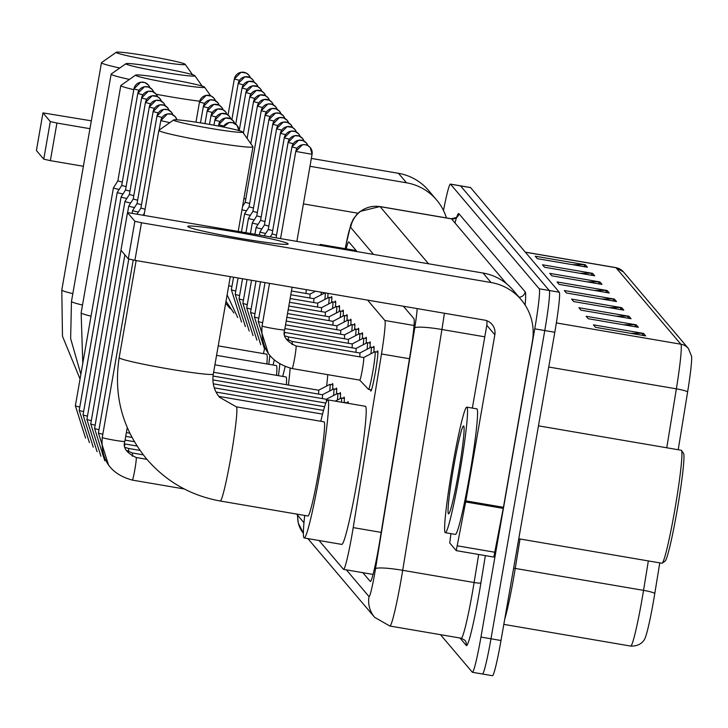 <?xml version="1.0" encoding="UTF-8"?>
<svg xmlns="http://www.w3.org/2000/svg" width="728" height="728" viewBox="0 0 728 728"><rect width="100%" height="100%" fill="white"/><g stroke="black" fill="none" stroke-linecap="round" stroke-linejoin="round"><path stroke-width="1.09" d="M323.933 292.656A20.384 1.319 99.7 0 1 323.851 293.448M328.01 293.357A20.384 1.319 99.7 0 1 327.691 297.97M330.94 297.725A20.384 1.319 99.7 0 1 331.613 296.551A20.384 1.319 99.7 0 1 331.531 302.502M334.78 302.257A20.384 1.319 99.7 0 1 335.453 301.074A20.384 1.319 99.7 0 1 335.371 307.034M338.62 306.788A20.384 1.319 99.7 0 1 339.284 305.605A20.384 1.319 99.7 0 1 339.212 311.557M342.46 311.311A20.384 1.319 99.7 0 1 343.125 310.137A20.384 1.319 99.7 0 1 343.052 316.089M346.3 315.843A20.384 1.319 99.7 0 1 346.965 314.66A20.384 1.319 99.7 0 1 346.883 320.611M350.141 320.365A20.384 1.319 99.7 0 1 350.805 319.192A20.384 1.319 99.7 0 1 350.723 325.143M353.981 324.897A20.384 1.319 99.7 0 1 354.645 323.714A20.384 1.319 99.7 0 1 354.563 329.666M357.821 329.42A20.384 1.319 99.7 0 1 358.485 328.246A20.384 1.319 99.7 0 1 358.404 334.197M361.661 333.952A20.384 1.319 99.7 0 1 362.326 332.769A20.384 1.319 99.7 0 1 362.244 338.729M365.501 338.484A20.384 1.319 99.7 0 1 366.166 337.301A20.384 1.319 99.7 0 1 366.084 343.252M369.333 343.006A20.384 1.319 99.7 0 1 370.006 341.832A20.384 1.319 99.7 0 1 369.924 347.784M373.173 347.538A20.384 1.319 99.7 0 1 373.846 346.355A20.384 1.319 99.7 0 1 373.764 352.306M377.013 352.061A20.384 1.319 99.7 0 1 377.677 350.887A20.384 1.319 99.7 0 1 375.357 372.281A20.384 1.319 99.7 0 1 370.816 391.063A20.384 1.319 99.7 0 1 370.579 389.735M331.959 384.748A20.384 1.319 99.7 0 1 332.623 383.565A20.384 1.319 99.7 0 1 332.55 389.516M335.799 389.271A20.384 1.319 99.7 0 1 336.463 388.097A20.384 1.319 99.7 0 1 336.382 394.048M339.639 393.803A20.384 1.319 99.7 0 1 340.304 392.62A20.384 1.319 99.7 0 1 340.222 398.58M343.479 398.334A20.384 1.319 99.7 0 1 344.144 397.151A20.384 1.319 99.7 0 1 344.107 402.648M347.32 402.857A20.384 1.319 99.7 0 1 347.984 401.683A20.384 1.319 99.7 0 1 348.221 403.348M321.166 245.372L320.438 244.508A38.211 2.466 -80.3 0 0 320.32 244.435A38.211 2.466 -80.3 0 0 319.701 245.118M319.046 540.513L343.461 569.305A38.211 2.466 -80.3 0 0 343.58 569.387A38.211 2.466 -80.3 0 0 353.207 527.6L381.49 353.972A38.211 2.466 -80.3 0 0 384.866 320.493L367.594 300.127M296.615 514.068L303.967 522.731M443.498 210.501A38.211 2.466 99.7 0 1 450.404 184.102A38.211 2.466 99.7 0 1 450.523 184.175L539.23 288.789A38.211 2.466 99.7 0 1 534.752 328.838L480.953 637.073A38.211 2.466 99.7 0 1 472.436 672.29A38.211 2.466 99.7 0 1 472.317 672.208L440.486 634.67M450.404 184.102L460.433 185.813A38.211 2.466 99.7 0 1 460.551 185.895L549.258 290.508A38.211 2.466 99.7 0 1 544.771 330.548L490.981 638.784A38.211 2.466 99.7 0 1 482.464 674.001A38.211 2.466 99.7 0 1 482.336 673.928M362.835 572.672L370.234 581.399A38.211 2.466 -80.3 0 0 370.361 581.481A38.211 2.466 -80.3 0 0 379.989 539.703L410.537 352.125A38.211 2.466 -80.3 0 0 413.914 318.646L403.403 306.242M356.975 251.488L348.921 241.996A38.211 2.466 -80.3 0 0 348.803 241.924A38.211 2.466 -80.3 0 0 346.146 248.849M356.174 250.559A38.211 2.466 99.7 0 1 356.174 250.55L320.32 244.435M482.464 674.001L492.483 675.711A38.211 2.466 99.7 0 0 501 640.504L554.8 332.259A38.211 2.466 99.7 0 0 559.277 292.219L470.57 187.606A38.211 2.466 99.7 0 0 470.452 187.524L460.433 185.813A38.211 2.466 99.7 0 1 460.551 185.895L549.258 290.508A38.211 2.466 99.7 0 1 544.771 330.548L490.981 638.784A38.211 2.466 99.7 0 1 482.464 674.001L472.436 672.29M688.397 348.503A12.74 12.694 139.7 0 0 680.862 344.208L616.006 267.713A12.74 12.694 -40.3 0 1 623.532 272.008L688.397 348.503L691.6 356.329A41.778 2.694 99.7 0 1 687.632 391.882L678.205 449.731M659.777 562.88L654.8 593.402A41.778 2.694 99.7 0 1 645.044 638.165C645.19 638.265 642.023 646.582 630.703 646.073A50.951 3.285 -80.3 0 0 643.543 590.363L648.339 560.924M631.076 318.718L580.953 310.146L578.878 307.698L628.992 316.261L631.076 318.718M638.347 327.3L588.233 318.728L586.149 316.28L636.272 324.843L638.347 327.3M645.627 335.881L595.504 327.318L593.429 324.861L643.552 333.424L645.627 335.881M609.245 292.974L559.122 284.402L557.047 281.954L607.161 290.517L609.245 292.974M601.965 284.393L551.851 275.821L549.767 273.373L599.89 281.936L601.965 284.393M594.694 275.812L544.571 267.24L542.496 264.792L592.61 273.355L594.694 275.812M587.414 267.231L537.291 258.658L535.216 256.211L585.33 264.774L587.414 267.231M623.796 310.137L573.682 301.565L571.598 299.117L621.721 307.68L623.796 310.137M616.516 301.556L566.402 292.984L564.318 290.536L614.441 299.099L616.516 301.556M601.665 299.017L612.676 298.953A10.192 10.156 -40.3 0 1 614.441 299.099M608.936 307.598L619.947 307.534A10.192 10.156 -40.3 0 1 621.721 307.68M572.554 264.692L583.565 264.628A10.192 10.156 -40.3 0 1 585.33 264.774M579.834 273.273L590.845 273.209A10.192 10.156 -40.3 0 1 592.61 273.355M587.114 281.854L598.125 281.791A10.192 10.156 -40.3 0 1 599.89 281.936M594.385 290.436L605.396 290.372A10.192 10.156 -40.3 0 1 607.161 290.517M630.766 333.342L641.778 333.288A10.192 10.156 -40.3 0 1 643.552 333.424M623.496 324.761L634.507 324.697A10.192 10.156 -40.3 0 1 636.272 324.843M616.216 316.18L627.227 316.116A10.192 10.156 -40.3 0 1 628.992 316.261M446.419 217.918A50.951 50.769 139.7 0 0 436.618 199.972L428.583 190.49A50.951 50.769 139.7 0 0 398.471 173.319L311.356 158.431M436.618 199.972A50.951 50.769 139.7 0 0 406.506 182.801L309.982 166.303M91.328 120.821L42.961 112.886L36.409 150.496L42.961 112.886L50.314 121.567L56.93 123.05L50.369 160.642L83.392 166.284M89.953 128.692L56.93 123.05M50.369 160.642L43.753 159.159L36.409 150.496M303.421 203.895L357.985 213.222M116.252 52.507A35.026 1.893 9.9 0 0 152.434 60.615A35.026 1.893 9.9 0 0 185.185 64.31A35.026 1.893 9.9 0 0 185.167 64.292A35.026 1.893 9.9 0 0 150.851 56.502A35.026 1.893 9.9 0 0 116.271 52.289A35.026 1.893 9.9 0 0 116.252 52.507M119.802 68.004A47.766 2.575 -170.1 0 1 101.538 62.899A47.766 2.575 -170.1 0 1 101.465 62.717A47.766 2.575 -170.1 0 1 101.565 62.59L116.271 52.289M266.876 363.954A47.766 3.085 -80.3 0 0 266.666 354.163L218.218 345.882M263.409 353.608A70.061 4.523 99.7 0 1 264.482 349.121M269.833 355.592A70.061 4.523 99.7 0 1 268.787 364.282M125.926 63.918A35.026 1.893 9.9 0 0 162.107 72.027A35.026 1.893 9.9 0 0 194.858 75.721A35.026 1.893 9.9 0 0 194.84 75.694A35.026 1.893 9.9 0 0 160.533 67.913A35.026 1.893 9.9 0 0 125.944 63.691A35.026 1.893 9.9 0 0 125.926 63.918M129.475 79.416A47.766 2.575 -170.1 0 1 111.211 74.311A47.766 2.575 -170.1 0 1 111.147 74.129A47.766 2.575 -170.1 0 1 111.238 74.001L125.944 63.691M276.549 375.366A47.766 3.085 -80.3 0 0 276.34 365.574L216.571 355.355M273.082 365.01A70.061 4.523 99.7 0 1 274.256 360.132M279.816 364.109A70.061 4.523 99.7 0 1 278.46 375.684M135.608 75.33A35.026 1.893 9.9 0 0 171.781 83.438A35.026 1.893 9.9 0 0 204.532 87.133A35.026 1.893 9.9 0 0 204.513 87.105A35.026 1.893 9.9 0 0 170.206 79.325A35.026 1.893 9.9 0 0 135.617 75.102A35.026 1.893 9.9 0 0 135.608 75.33M199.681 101.21A47.766 2.575 -170.1 0 1 156.211 94.249M133.788 89.626A47.766 2.575 -170.1 0 1 120.884 85.713A47.766 2.575 -170.1 0 1 120.821 85.531A47.766 2.575 -170.1 0 1 120.912 85.413L135.617 75.102M286.386 384.712A47.766 3.085 -80.3 0 0 286.022 376.977L214.915 364.828M282.755 376.421A70.061 4.523 99.7 0 1 285.185 366.666M290.172 368.177A70.061 4.523 99.7 0 1 288.397 385.057M327.764 374.656A70.061 4.523 99.7 0 1 326.635 386.058M173.637 120.184A35.026 1.893 9.9 0 0 209.819 128.292A35.026 1.893 9.9 0 0 242.57 131.986A35.026 1.893 9.9 0 0 242.551 131.959A35.026 1.893 9.9 0 0 208.235 124.179A35.026 1.893 9.9 0 0 173.655 119.956A35.026 1.893 9.9 0 0 173.637 120.184M252.889 146.628A47.766 2.575 -170.1 0 1 252.916 146.665A47.766 2.575 -170.1 0 1 252.962 146.81A47.766 2.575 -170.1 0 1 206.989 141.405A47.766 2.575 -170.1 0 1 158.922 130.567A47.766 2.575 -170.1 0 1 158.85 130.385A47.766 2.575 -170.1 0 1 158.941 130.267L173.655 119.956M307.953 516.006A47.766 3.085 -80.3 0 0 318.6 471.981A47.766 3.085 -80.3 0 0 324.051 421.831L236.345 406.843A47.766 3.085 -80.3 0 1 236.491 406.943A47.766 3.085 -80.3 0 1 230.894 456.993A47.766 3.085 -80.3 0 1 220.247 501.01L307.953 516.006M320.793 421.275A70.061 4.523 99.7 0 1 327.809 399.863A70.061 4.523 99.7 0 1 319.81 473.409A70.061 4.523 99.7 0 1 304.195 537.974A70.061 4.523 99.7 0 1 304.695 515.442M327.809 399.863L365.392 406.288A70.061 4.523 99.7 0 1 357.403 479.834A70.061 4.523 99.7 0 1 341.787 544.398L304.195 537.974M79.789 407.052A11.466 0.619 9.9 0 1 75.457 405.878A11.466 0.619 9.9 0 1 75.394 405.824A11.466 0.619 9.9 0 1 75.375 405.787A11.466 0.619 9.9 0 0 75.375 405.787L113.413 187.888A11.466 0.619 9.9 0 0 113.413 187.888A11.466 0.619 9.9 0 0 113.422 187.933A11.466 0.619 9.9 0 0 119.146 189.435M117.881 180.89L122.286 182.091M133.934 88.916L117.854 180.917L113.413 187.869M79.252 410.274A11.466 0.619 9.9 0 0 79.216 410.31L117.244 192.41A11.466 0.619 9.9 0 0 117.244 192.41A11.466 0.619 9.9 0 0 117.263 192.456A11.466 0.619 9.9 0 0 122.987 193.967M121.722 185.422L126.117 186.623M137.774 93.448L121.713 185.476L117.254 192.401M83.092 414.805A11.466 0.619 9.9 0 0 83.056 414.842L121.085 196.942A11.466 0.619 9.9 0 0 121.085 196.942A11.466 0.619 9.9 0 0 121.103 196.988A11.466 0.619 9.9 0 0 126.827 198.489M125.562 189.944L129.957 191.146M141.614 97.98L125.534 189.972L121.094 196.933M86.932 419.328A11.466 0.619 9.9 0 0 86.896 419.364L124.925 201.474A11.466 0.619 9.9 0 0 124.925 201.474A11.466 0.619 9.9 0 0 124.943 201.51A11.466 0.619 9.9 0 0 130.667 203.021M129.402 194.476L133.797 195.677M127.618 212.549L128.765 205.997A11.466 0.619 9.9 0 0 128.765 205.997A11.466 0.619 9.9 0 0 128.783 206.042A11.466 0.619 9.9 0 0 134.507 207.553M149.286 107.034L133.215 199.017L137.638 200.2M137.073 203.531L132.614 210.51A11.466 0.619 9.9 0 0 132.605 210.529A11.466 0.619 9.9 0 0 132.623 210.565A11.466 0.619 9.9 0 0 138.338 212.076M153.108 111.584L159.805 104.859L164.028 105.205L167.577 107.653A8.281 8.254 -40.3 0 0 162.681 104.859A8.281 8.254 139.7 0 0 153.117 111.612L137.055 203.558L141.478 204.732M156.966 116.089L140.895 208.072L145.09 209.218M318.555 390.226A11.466 0.737 99.7 0 1 318.591 390.217A11.466 0.737 99.7 0 1 318.491 394.066M213.613 372.272L318.591 390.217L329.839 384.411A19.11 1.229 99.7 0 1 329.902 384.393A19.11 1.229 99.7 0 1 329.72 390.972M213.022 376.039L322.431 394.74A11.466 0.737 99.7 0 1 322.431 394.74A11.466 0.737 99.7 0 1 322.331 398.598M322.413 394.74L333.679 388.934A19.11 1.229 99.7 0 1 333.743 388.925A19.11 1.229 99.7 0 1 333.561 395.504M337.401 400.036A19.11 1.229 99.7 0 0 337.583 393.448A19.11 1.229 99.7 0 0 337.519 393.466L326.253 399.272A11.466 0.737 99.7 0 1 326.271 399.272A11.466 0.737 99.7 0 1 326.299 401.911M335.262 401.137L341.359 397.989A19.11 1.229 99.7 0 1 341.423 397.979A19.11 1.229 99.7 0 1 341.478 402.202M344.744 402.757L345.199 402.52A19.11 1.229 99.7 0 1 345.263 402.511A19.11 1.229 99.7 0 1 345.436 402.875M306.042 289.608L306.051 289.608A11.466 0.737 99.7 0 1 306.06 289.617A11.466 0.737 99.7 0 1 305.96 293.466M309.864 294.148A11.466 0.737 99.7 0 1 309.901 294.139A11.466 0.737 99.7 0 1 309.8 297.998M321.294 292.21A19.11 1.229 99.7 0 1 321.03 294.904M290.8 294.749L313.741 298.671A11.466 0.737 99.7 0 1 313.741 298.671A11.466 0.737 99.7 0 1 313.641 302.52M313.723 298.671L324.988 292.865A19.11 1.229 99.7 0 1 325.034 292.847A19.11 1.229 99.7 0 1 324.87 299.426M328.701 303.958A19.11 1.229 99.7 0 0 328.892 297.379A19.11 1.229 99.7 0 0 328.829 297.388L317.563 303.194A11.466 0.737 99.7 0 1 317.581 303.194A11.466 0.737 99.7 0 1 317.481 307.052M321.376 307.735A11.466 0.737 99.7 0 1 321.421 307.726A11.466 0.737 99.7 0 1 321.321 311.584M289.489 302.266L321.421 307.726L332.669 301.92A19.11 1.229 99.7 0 1 332.732 301.902A19.11 1.229 99.7 0 1 332.541 308.49M243.935 198.544L245.809 198.953M288.834 306.024L325.252 312.257A11.466 0.737 99.7 0 1 325.252 312.257A11.466 0.737 99.7 0 1 325.152 316.107M325.234 312.248L336.509 306.442A19.11 1.229 99.7 0 1 336.564 306.433A19.11 1.229 99.7 0 1 336.382 313.013M261.216 110.702L267.913 103.977L272.126 104.322L275.685 106.77A8.281 8.254 -40.3 0 0 270.789 103.986A8.281 8.254 139.7 0 0 261.225 110.738L245.227 202.293L249.649 203.476M340.222 317.545A19.11 1.229 99.7 0 0 340.404 310.965A19.11 1.229 99.7 0 0 340.34 310.974L329.074 316.78A11.466 0.737 99.7 0 1 329.092 316.78A11.466 0.737 99.7 0 1 328.992 320.639M241.978 209.764A11.466 0.619 9.9 0 0 246.51 210.82M249.085 206.798L253.49 208.008M332.896 321.312A11.466 0.737 99.7 0 1 332.933 321.312A11.466 0.737 99.7 0 1 332.833 325.161M241.487 231.75L244.617 213.795A11.466 0.619 9.9 0 0 244.617 213.795A11.466 0.619 9.9 0 0 250.35 215.352M287.514 313.55L332.933 321.312L344.18 315.497A19.11 1.229 99.7 0 1 344.244 315.488A19.11 1.229 99.7 0 1 344.062 322.067M265.074 115.206L249.076 206.861L244.617 213.786M252.925 211.329L257.33 212.531M347.902 326.599A19.11 1.229 99.7 0 0 348.084 320.02A19.11 1.229 99.7 0 0 348.02 320.029L336.755 325.835A11.466 0.737 99.7 0 1 336.773 325.835A11.466 0.737 99.7 0 1 336.673 329.693M245.982 232.514L248.457 218.327A11.466 0.619 9.9 0 0 248.457 218.327A11.466 0.619 9.9 0 0 254.19 219.874M268.887 119.756L275.594 113.031L279.807 113.377L283.365 115.825A8.281 8.254 -40.3 0 0 278.469 113.04A8.281 8.254 139.7 0 0 268.905 119.792L252.907 211.357L248.457 218.309M256.766 215.861L261.17 217.062M340.577 330.376A11.466 0.737 99.7 0 1 340.613 330.366A11.466 0.737 99.7 0 1 340.513 334.216M250.478 233.288L252.298 222.85A11.466 0.619 9.9 0 0 252.298 222.85A11.466 0.619 9.9 0 0 258.031 224.406M286.204 321.066L340.613 330.366L351.861 324.561A19.11 1.229 99.7 0 1 351.924 324.542A19.11 1.229 99.7 0 1 351.742 331.122M272.754 124.261L256.756 215.916L252.298 222.841M260.606 220.384L265.01 221.585M285.549 324.825L344.453 334.889A11.466 0.737 99.7 0 1 344.453 334.889A11.466 0.737 99.7 0 1 344.353 338.748M254.973 234.052L256.138 227.382A11.466 0.619 9.9 0 0 256.138 227.382A11.466 0.619 9.9 0 0 261.871 228.929M344.435 334.889L355.701 329.083A19.11 1.229 99.7 0 1 355.764 329.074A19.11 1.229 99.7 0 1 355.583 335.654M276.594 128.792L260.579 220.411L256.138 227.364M264.446 224.916L268.85 226.117M359.423 340.176A19.11 1.229 99.7 0 0 359.605 333.597A19.11 1.229 99.7 0 0 359.541 333.615L348.275 339.421A11.466 0.737 99.7 0 1 348.293 339.421A11.466 0.737 99.7 0 1 348.193 343.279M259.468 234.826L259.969 231.913A11.466 0.619 9.9 0 0 259.969 231.913A11.466 0.619 9.9 0 0 265.711 233.461M284.266 137.847L268.259 229.466L272.681 230.639M352.097 343.953A11.466 0.737 99.7 0 1 352.134 343.944A11.466 0.737 99.7 0 1 352.034 347.802M284.566 334.07A11.466 0.737 99.7 0 0 284.475 332.387L284.475 332.387A11.466 0.737 99.7 0 1 284.475 332.387L352.134 343.944L363.381 338.138A19.11 1.229 99.7 0 1 363.445 338.129A19.11 1.229 99.7 0 1 363.263 344.708M272.126 233.97L276.522 235.171M367.094 349.24A19.11 1.229 99.7 0 0 367.285 342.651A19.11 1.229 99.7 0 0 367.221 342.67L355.956 348.475A11.466 0.737 99.7 0 1 355.974 348.475A11.466 0.737 99.7 0 1 355.874 352.334M288.106 142.379L272.108 234.025L270.379 236.691M359.769 353.007A11.466 0.737 99.7 0 1 359.814 353.007A11.466 0.737 99.7 0 1 359.714 356.856M286.068 338.793L292.146 341.441L359.814 353.007L371.062 347.192A19.11 1.229 99.7 0 1 371.125 347.183A19.11 1.229 99.7 0 1 370.934 353.762M363.609 357.539A11.466 0.737 99.7 0 1 363.645 357.53A11.466 0.737 99.7 0 1 362.344 369.569A11.466 0.737 99.7 0 1 359.787 380.134A11.466 0.737 99.7 0 1 359.75 380.116L368.468 389.344A19.11 1.229 99.7 0 0 368.523 389.38L371.48 389.88M295.987 345.964A11.466 0.737 99.7 0 1 294.676 358.003A11.466 0.737 99.7 0 1 292.128 368.568A11.466 0.737 99.7 0 1 292.119 368.568L292.128 368.568C270.425 362.608 260.415 348.403 262.08 325.953A11.466 0.619 9.9 0 0 262.153 326.044A11.466 0.619 9.9 0 0 273.992 328.656A11.466 0.619 9.9 0 0 284.666 329.893C282.482 336.008 286.25 341.359 295.987 345.964L363.645 357.53L374.902 351.724A19.11 1.229 99.7 0 1 374.956 351.715A19.11 1.229 99.7 0 1 372.781 371.771A19.11 1.229 99.7 0 1 368.523 389.38M187.824 226.626A50.951 2.748 -170.1 0 1 235.171 231.932A50.951 2.748 -170.1 0 1 288.061 243.762A50.951 2.748 -170.1 0 1 287.869 244.171A50.951 2.748 -170.1 0 1 237.474 237.91A50.951 2.748 -170.1 0 1 187.924 226.727A50.951 2.748 -170.1 0 1 187.824 226.626M465.656 501.956L465.847 500.873L503.439 507.307L503.239 508.381L465.656 501.956L456.247 550.641L449.74 542.988L450.923 533.642M503.439 507.307L532.423 341.204A50.951 50.769 139.7 0 0 491.054 282.519L141.478 222.759L134.917 260.351L484.493 320.102A12.74 12.694 -40.3 0 1 494.84 334.78L465.847 500.873M503.239 508.381L493.83 557.066L456.265 550.632M521.166 299.681L513.131 290.199A50.951 50.769 139.7 0 0 483.019 273.036L127.509 212.594L120.966 250.168M134.917 260.351L128.301 258.868L134.862 221.285L127.518 212.622M134.862 221.285L141.478 222.759M128.301 258.868L120.957 250.204L127.509 212.594M486.759 320.711A12.74 12.694 -40.3 0 1 486.795 325.298L472.345 408.08M538.465 425.844L681.253 450.25A57.321 3.695 99.7 0 1 681.463 450.404L683.537 453.335A54.773 3.531 99.7 0 1 677.076 510.692A54.773 3.531 99.7 0 1 665.119 561.097L662.189 563.172A57.321 3.695 99.7 0 1 661.934 563.254L518.755 538.775M681.463 450.404A57.321 3.695 99.7 0 1 674.71 510.428A57.321 3.695 99.7 0 1 662.189 563.172M459.55 474.001A63.691 4.113 99.7 0 1 445.354 532.696A63.691 4.113 99.7 0 1 452.616 465.829A63.691 4.113 99.7 0 1 466.812 407.134A63.691 4.113 99.7 0 1 459.55 474.001M466.812 407.134L476.84 408.845A63.691 4.113 99.7 0 1 469.569 475.712A63.691 4.113 99.7 0 1 455.373 534.407L445.354 532.696M453.653 467.048A44.581 2.876 99.7 0 1 463.763 426.089A44.581 2.876 99.7 0 1 458.504 472.772A44.581 2.876 99.7 0 1 448.767 513.795A44.581 2.876 99.7 0 1 453.653 467.048M356.247 250.632L320.438 244.508M414.032 325.48L384.866 320.493M409.464 358.749L381.49 353.972M381.172 532.386L353.207 527.6M297.415 515.005L298.28 523.068L303.385 533.296A25.48 25.389 -40.3 0 1 297.734 515.388M346.355 569.86L369.014 596.578A25.48 1.647 -80.3 0 0 374.774 573.145A25.48 1.647 -80.3 0 0 375.512 568.768L414.733 327.964A25.48 1.647 -80.3 0 0 417.162 308.599M444.38 313.249A50.951 3.285 99.7 0 1 441.923 329.502L402.693 570.315A50.951 3.285 99.7 0 1 401.219 579.069A50.951 3.285 99.7 0 1 389.862 626.025L461.279 638.229A50.951 3.285 -80.3 0 0 472.636 591.273A50.951 3.285 -80.3 0 0 474.11 582.518L478.678 554.472M485.358 555.619L480.908 582.91A6.37 0.764 9.3 0 1 474.11 582.518L402.693 570.315A25.48 3.058 -170.7 0 0 375.512 568.768M480.908 582.91A57.321 3.695 99.7 0 1 466.284 645.463L459.969 638.001M454.982 222.941A57.321 3.695 99.7 0 1 458.877 213.668L525.197 291.882A57.321 3.695 99.7 0 1 525.134 305.032M450.523 184.175L470.57 187.606M480.953 637.073L501 640.504M534.752 328.838L554.8 332.259M539.23 288.789L559.277 292.219M451.351 218.755L379.934 206.552A50.951 3.285 99.7 0 1 380.098 206.652L451.515 218.864A50.951 3.285 -80.3 0 0 451.351 218.755C456.356 217.636 458.303 216.844 457.175 216.389L456.747 217.408M414.733 327.964A25.48 3.058 -170.7 0 1 441.923 329.502L484.784 336.827M373.455 254.309L350.669 227.427A25.48 25.389 -40.3 0 1 380.098 206.652L428.483 263.709M506.488 283.692L451.515 218.864A6.37 6.343 139.7 0 0 458.877 213.668M350.669 227.427A25.48 1.647 -80.3 0 0 345.682 246.528L345.281 248.703M519.037 297.17A6.37 6.343 139.7 0 0 525.197 291.882M466.284 645.463A6.37 6.343 139.7 0 0 464.883 640.267L461.279 638.229M345.682 246.528A25.48 5.76 -169.4 0 1 345.7 246.146L345.227 248.694M307.88 538.602L374.638 617.335A25.48 25.389 -40.3 0 1 369.014 596.578M654.8 593.402A12.74 1.529 -170.7 0 0 643.543 590.363L515.233 568.432A50.951 3.285 99.7 0 1 513.759 577.186A50.951 3.285 99.7 0 1 504.713 619.219M687.632 391.882A12.74 1.529 -170.7 0 0 676.367 388.843A50.951 3.285 -80.3 0 0 680.862 344.208L556.347 322.923M525.361 252.225L616.006 267.713A50.951 3.285 -80.3 0 0 615.842 267.613L623.532 272.008M666.766 447.775L676.367 388.843L548.73 367.03M520.029 538.993L515.233 568.432A12.74 1.529 9.3 0 1 513.631 568.14M614.596 301.228L612.676 298.953M607.325 292.647L605.396 290.372M600.045 284.066L598.125 281.791M592.765 275.484L590.845 273.209M585.494 266.894L583.565 264.628M621.876 309.81L619.947 307.534M629.147 318.391L627.227 316.116M636.427 326.972L634.507 324.697M643.707 335.553L641.778 333.288M406.506 182.801L398.471 173.319M43.753 159.159L50.314 121.567M80.053 378.988L62.481 336.245L61.798 290.008A47.766 2.575 9.9 0 0 61.871 290.19A47.766 2.575 9.9 0 0 72.836 293.639M80.872 374.319L70.643 338.593L71.471 301.419A47.766 2.575 9.9 0 0 71.544 301.601A47.766 2.575 9.9 0 0 82.51 305.05M82.783 363.345L81.145 312.831A47.766 2.575 9.9 0 0 81.218 313.013A47.766 2.575 9.9 0 0 91.018 316.18M220.247 501.01C190.791 495.659 166.275 481.681 146.692 459.068C122.513 429.356 113.341 395.568 119.183 357.685A47.766 2.575 9.9 0 0 119.246 357.867A47.766 2.575 9.9 0 0 167.313 368.696A47.766 2.575 9.9 0 0 213.295 374.11L230.303 276.658M133.925 88.98A8.281 8.254 139.7 0 1 143.489 82.228A8.281 8.254 -40.3 0 1 148.385 85.012L144.827 82.564L140.613 82.218L133.907 88.943L139.039 90.263M148.385 85.012A8.281 8.254 -40.3 0 1 149.877 87.633L148.385 85.012M137.765 93.502A8.281 8.254 139.7 0 1 147.329 86.75A8.281 8.254 -40.3 0 1 152.225 89.544L148.667 87.087L144.453 86.741L137.747 93.475L142.879 94.795M153.717 92.165L152.225 89.544A8.281 8.254 -40.3 0 1 153.717 92.156M89.407 442.642L79.216 410.31A11.466 0.619 9.9 0 0 79.234 410.355A11.466 0.619 9.9 0 0 79.297 410.401A11.466 0.619 9.9 0 0 83.629 411.584M141.596 98.034A8.281 8.254 139.7 0 1 151.169 91.282A8.281 8.254 -40.3 0 1 156.056 94.067L152.507 91.619L148.294 91.273L141.587 97.998L146.719 99.317M156.056 94.067A8.281 8.254 -40.3 0 1 157.557 96.688L156.056 94.067M93.248 447.174L83.056 414.842A11.466 0.619 9.9 0 0 83.074 414.878A11.466 0.619 9.9 0 0 83.138 414.933A11.466 0.619 9.9 0 0 87.469 416.107M145.445 102.502L150.559 103.849M145.436 102.557A8.281 8.254 139.7 0 1 155.009 95.805A8.281 8.254 -40.3 0 1 161.398 101.21M97.088 451.697L86.896 419.364A11.466 0.619 9.9 0 0 86.914 419.41A11.466 0.619 9.9 0 0 86.978 419.464A11.466 0.619 9.9 0 0 91.309 420.638M149.276 107.089A8.281 8.254 139.7 0 1 158.841 100.337A8.281 8.254 -40.3 0 1 163.736 103.121L160.187 100.673L155.965 100.328L149.267 107.052L154.4 108.372M165.238 105.742L163.736 103.121A8.281 8.254 -40.3 0 1 165.229 105.742M90.763 423.86A11.466 0.619 9.9 0 0 90.736 423.896A11.466 0.619 9.9 0 0 90.754 423.942A11.466 0.619 9.9 0 0 90.818 423.987A11.466 0.619 9.9 0 0 95.141 425.161M137.028 446.027L124.634 443.907A11.466 0.737 99.7 0 1 124.652 443.907A11.466 0.737 99.7 0 1 124.743 445.591M167.577 107.653A8.281 8.254 -40.3 0 1 169.069 110.274L167.577 107.653M94.604 428.392A11.466 0.619 9.9 0 0 94.576 428.419A11.466 0.619 9.9 0 0 94.595 428.464A11.466 0.619 9.9 0 0 94.658 428.519A11.466 0.619 9.9 0 0 98.981 429.693M153.117 111.612L158.24 112.904M125.098 447.401L128.483 448.439A11.466 0.737 99.7 0 1 128.456 451.697M156.957 116.143A8.281 8.254 139.7 0 1 166.521 109.391A8.281 8.254 -40.3 0 1 171.417 112.185L167.859 109.728L163.645 109.382L156.948 116.116L162.08 117.436M171.417 112.185A8.281 8.254 -40.3 0 1 172.909 114.797L171.417 112.185M98.444 432.914A11.466 0.619 9.9 0 0 98.417 432.951A11.466 0.619 9.9 0 0 98.435 432.996A11.466 0.619 9.9 0 0 98.489 433.042A11.466 0.619 9.9 0 0 102.821 434.225M126.244 450.323L132.323 452.962A11.466 0.737 99.7 0 1 132.287 456.229M160.797 120.675A8.281 8.254 139.7 0 1 170.361 113.923A8.281 8.254 -40.3 0 1 175.257 116.708L171.699 114.26L167.486 113.914L160.788 120.639L169.788 122.659M175.257 116.708A8.281 8.254 -40.3 0 1 176.904 119.82L175.257 116.708M102.284 437.446A11.466 0.619 9.9 0 0 102.257 437.483A11.466 0.619 9.9 0 0 102.275 437.519A11.466 0.619 9.9 0 0 102.33 437.574A11.466 0.619 9.9 0 0 114.16 440.185A11.466 0.619 9.9 0 0 124.843 441.423A11.466 0.619 9.9 0 0 124.825 441.377M127.254 427.591L124.843 441.423C122.659 447.529 126.435 452.889 136.163 457.493L136.163 457.493A11.466 0.737 99.7 0 1 134.862 469.533A11.466 0.737 99.7 0 1 132.305 480.098A11.466 0.737 99.7 0 1 132.305 480.089A11.466 0.737 99.7 0 1 132.296 480.089C110.601 474.128 100.591 459.923 102.257 437.483L133.224 260.051M199.499 102.066L204.613 103.403M199.49 102.12A8.281 8.254 139.7 0 1 209.054 95.368A8.281 8.254 -40.3 0 1 215.442 100.773L213.95 98.162L211.302 96.087L206.179 95.359L199.481 102.093L195.978 122.168M203.33 106.652A8.281 8.254 139.7 0 1 212.894 99.9A8.281 8.254 -40.3 0 1 217.79 102.684L214.232 100.237L210.019 99.891L203.321 106.616L208.454 107.935M219.292 105.305L217.79 102.684A8.281 8.254 -40.3 0 1 219.283 105.305M207.18 111.12L212.294 112.467M207.171 111.175A8.281 8.254 139.7 0 1 216.735 104.422A8.281 8.254 -40.3 0 1 223.123 109.828L221.631 107.216L218.982 105.141L213.859 104.413L207.162 111.147L204.978 123.614M211.02 115.643L216.134 116.99M211.011 115.707A8.281 8.254 139.7 0 1 220.575 108.954A8.281 8.254 -40.3 0 1 226.963 114.36L225.471 111.739L222.814 109.673L217.699 108.945L211.002 115.67L209.473 124.397M214.86 120.175L219.974 121.521M214.851 120.229A8.281 8.254 139.7 0 1 224.415 113.477A8.281 8.254 -40.3 0 1 230.803 118.882L229.311 116.271L226.654 114.196L221.54 113.477L214.833 120.202L213.968 125.198M218.7 124.706L223.805 126.044M218.691 124.761A8.281 8.254 139.7 0 1 228.255 118.009A8.281 8.254 -40.3 0 1 234.644 123.414L233.151 120.793L230.494 118.728L225.38 118L218.673 124.725L218.446 126.044M238.948 130.585L236.991 125.325L232.605 122.632L229.22 122.532L223.259 126.991A8.281 8.254 139.7 0 1 232.096 122.532A8.281 8.254 -40.3 0 1 238.939 130.576M234.361 78.988L239.466 80.326M234.352 79.043A8.281 8.254 139.7 0 1 243.916 72.29A8.281 8.254 -40.3 0 1 250.305 77.696L248.812 75.075L246.155 73.009L241.041 72.281L234.334 79.006L228.046 115.06M238.202 83.511L243.307 84.858M238.183 83.565A8.281 8.254 139.7 0 1 247.757 76.813A8.281 8.254 -40.3 0 1 254.145 82.228L252.643 79.607L249.995 77.532L244.881 76.813L238.174 83.538L231.886 119.592M242.033 88.043L247.147 89.38M242.024 88.097A8.281 8.254 139.7 0 1 251.597 81.345A8.281 8.254 -40.3 0 1 257.985 86.75L256.484 84.139L253.835 82.064L248.721 81.336L242.014 88.07L235.726 124.115M245.873 92.565L250.987 93.912M245.864 92.629A8.281 8.254 139.7 0 1 255.428 85.877A8.281 8.254 -40.3 0 1 261.816 91.282L260.324 88.661L257.676 86.596L252.552 85.868L245.855 92.593L239.212 130.658M249.713 97.097L254.827 98.444M249.704 97.152A8.281 8.254 139.7 0 1 259.268 90.399A8.281 8.254 -40.3 0 1 265.656 95.805L264.164 93.193L261.516 91.118L256.392 90.39L249.695 97.124L243.407 133.169M253.553 101.62L258.668 102.967M253.544 101.683A8.281 8.254 139.7 0 1 263.108 94.931A8.281 8.254 -40.3 0 1 269.496 100.337L268.004 97.716L265.356 95.65L260.233 94.922L253.535 101.647L247.111 138.429M257.394 106.152L262.508 107.498M273.346 104.868L271.844 102.248L269.196 100.173L264.073 99.454L257.375 106.179A8.281 8.254 139.7 0 1 266.949 99.454A8.281 8.254 -40.3 0 1 273.337 104.859M275.685 106.77A8.281 8.254 -40.3 0 1 277.177 109.391L275.685 106.77M261.225 110.738L266.348 112.021M228.719 285.695A11.466 0.619 9.9 0 0 231.932 286.468M265.065 115.261A8.281 8.254 139.7 0 1 274.629 108.508A8.281 8.254 -40.3 0 1 279.525 111.302L275.967 108.854L271.753 108.508L265.047 115.233L270.188 116.553M279.525 111.302A8.281 8.254 -40.3 0 1 281.017 113.923L279.525 111.302M241.55 322.058L231.368 289.726A11.466 0.619 9.9 0 0 231.44 289.826A11.466 0.619 9.9 0 0 235.772 291M283.365 115.825A8.281 8.254 -40.3 0 1 284.857 118.446L283.365 115.825M245.391 326.59L235.199 294.258A11.466 0.619 9.9 0 0 235.281 294.349A11.466 0.619 9.9 0 0 239.612 295.532M268.905 119.792L274.019 121.076M272.727 124.288L279.434 117.563L283.647 117.909L287.205 120.357A8.281 8.254 -40.3 0 0 282.309 117.563A8.281 8.254 139.7 0 0 272.745 124.324L277.859 125.607M287.205 120.357A8.281 8.254 -40.3 0 1 288.697 122.977L287.205 120.357M249.231 331.113L239.039 298.789A11.466 0.619 9.9 0 0 239.121 298.88A11.466 0.619 9.9 0 0 243.452 300.054M276.576 128.847A8.281 8.254 139.7 0 1 286.149 122.095A8.281 8.254 -40.3 0 1 291.036 124.888L287.487 122.431L283.274 122.086L276.567 128.82L281.7 130.139M291.036 124.888A8.281 8.254 -40.3 0 1 292.538 127.5L291.036 124.888M253.071 335.644L242.879 303.312A11.466 0.619 9.9 0 0 242.961 303.403A11.466 0.619 9.9 0 0 247.293 304.586M280.426 133.315L285.54 134.662M280.416 133.379A8.281 8.254 139.7 0 1 289.99 126.627A8.281 8.254 -40.3 0 1 296.378 132.032L294.876 129.411L292.228 127.345L287.114 126.617L280.407 133.342L264.419 224.943L259.978 231.895M256.911 340.176L246.719 307.844A11.466 0.619 9.9 0 0 246.801 307.935A11.466 0.619 9.9 0 0 251.133 309.109M284.257 137.901A8.281 8.254 139.7 0 1 293.821 131.149A8.281 8.254 -40.3 0 1 298.717 133.943L295.168 131.486L290.945 131.14L284.248 137.874L289.38 139.194M298.717 133.943A8.281 8.254 -40.3 0 1 300.209 136.555L298.717 133.943M260.751 344.699L250.559 312.367A11.466 0.619 9.9 0 0 250.641 312.467A11.466 0.619 9.9 0 0 254.964 313.641M288.088 142.397L294.785 135.672L299.008 136.018L302.557 138.466A8.281 8.254 -40.3 0 0 297.661 135.681A8.281 8.254 139.7 0 0 288.097 142.433L293.22 143.716M304.058 141.086L302.557 138.466A8.281 8.254 -40.3 0 1 304.049 141.086M264.592 349.231L254.4 316.898A11.466 0.619 9.9 0 0 254.481 316.989A11.466 0.619 9.9 0 0 258.804 318.163M284.921 335.872L288.306 336.909A11.466 0.737 99.7 0 1 288.27 340.167M291.937 146.956A8.281 8.254 139.7 0 1 301.501 140.204A8.281 8.254 -40.3 0 1 306.397 142.997L302.839 140.549L298.626 140.204L291.928 146.929L297.06 148.248M306.397 142.997A8.281 8.254 -40.3 0 1 307.889 145.609L306.397 142.997M268.432 353.753L258.24 321.421A11.466 0.619 9.9 0 0 258.313 321.521A11.466 0.619 9.9 0 0 262.644 322.695M292.146 341.441A11.466 0.737 99.7 0 1 292.11 344.699M295.786 151.433L312.075 154.3L296.906 241.223M295.777 151.488A8.281 8.254 139.7 0 1 305.341 144.736A8.281 8.254 -40.3 0 1 312.066 154.272L310.237 147.52L307.589 145.454L305.105 144.681L302.466 144.726L295.768 151.451L280.589 238.429M306.06 289.617L292.11 287.232L284.666 329.893A11.466 0.619 9.9 0 0 284.584 329.802M491.054 282.519L483.019 273.036M494.84 334.78L486.795 325.298M457.466 545.854L495.058 552.279M373.045 574.419L343.58 569.387M379.934 206.552L360.105 211.42L356.92 214.287L353.262 219.201L350.896 224.342L345.7 246.146M374.638 617.335L389.862 626.025M630.703 646.073L503.812 624.378M615.842 267.613L525.288 252.134M185.185 64.31L192.511 74.693M61.798 290.008L101.465 62.717M194.858 75.721L202.184 86.104M71.471 301.419L111.147 74.129M204.532 87.133L210.647 95.796M81.145 312.831L120.821 85.531M213.295 374.11C211.966 382.828 214.05 390.545 219.556 397.279L236.345 406.843M242.57 131.986L252.916 146.665M238.238 231.195L252.962 146.81M119.183 357.685L136.136 260.56M144.062 215.097L158.85 130.385M75.375 405.787L85.567 438.11M127.855 428.974L127.036 428.828M129.802 433.178L126.381 432.587M131.968 437.419L125.726 436.354M124.934 201.456L129.375 194.494L145.427 102.53L152.134 95.805L157.248 96.524L159.896 98.599L161.398 101.219M134.371 441.696L125.07 440.112M121.03 250.296L90.736 423.896L100.928 456.229M133.215 199.026L128.774 205.988M124.87 254.827L94.576 428.419L104.768 460.751M139.976 450.404L128.483 448.439M132.159 213.067L132.605 210.529M128.765 259.068L98.417 432.951L108.608 465.283M143.261 454.836L132.323 452.962M140.895 208.081L137.164 213.923M184.293 488.979L132.305 480.089M146.91 459.332L136.163 457.493M144.417 213.104L143.234 214.951M160.788 120.639L159.132 130.13M329.902 384.393L332.86 384.903M333.743 388.925L336.7 389.425M203.321 106.616L200.482 122.877M326.271 399.272L212.885 379.889M337.583 393.448L340.54 393.957M325.826 403.066L213.277 383.829M341.423 397.979L344.38 398.48M324.597 406.724L214.287 387.869M345.263 402.511L348.221 403.012M323.523 410.419L216.043 392.046M322.54 414.123L218.837 396.396M315.533 291.227L309.882 294.139L291.455 290.991M225.635 303.376L226.199 303.949M317.581 303.194L290.144 298.507M328.892 297.379L331.85 297.879M225.671 303.194L230.039 308.481M332.732 301.902L335.69 302.411M226.008 301.274L233.87 313.004M336.564 306.433L339.521 306.934M257.375 106.179L250.823 143.698M227.127 294.858L237.71 317.535M329.092 316.78L288.17 309.782M245.227 202.293L242.551 206.488M340.404 310.965L343.361 311.466M231.368 289.726L233.551 277.213M344.244 315.488L347.201 315.998M336.773 325.835L286.859 317.308M235.199 294.258L238.047 277.978M348.084 320.02L351.042 320.52M239.039 298.789L242.542 278.751M351.924 324.542L354.882 325.052M242.879 303.312L247.038 279.516M355.764 329.074L358.722 329.575M348.293 339.421L284.894 328.583M246.719 307.844L251.533 280.28M359.605 333.597L362.562 334.106M250.559 312.367L256.029 281.054M268.259 229.466L264.31 235.654M363.445 338.129L366.402 338.629M355.974 348.475L288.306 336.909M254.4 316.898L260.524 281.818M367.285 342.651L370.243 343.161M258.24 321.421L265.019 282.591M371.125 347.183L374.083 347.693M291.928 146.929L276.094 237.665M359.787 380.134L292.128 368.568M262.08 325.953L269.515 283.356M374.956 351.715L377.914 352.216M456.247 550.641L493.83 557.066"/></g></svg>
